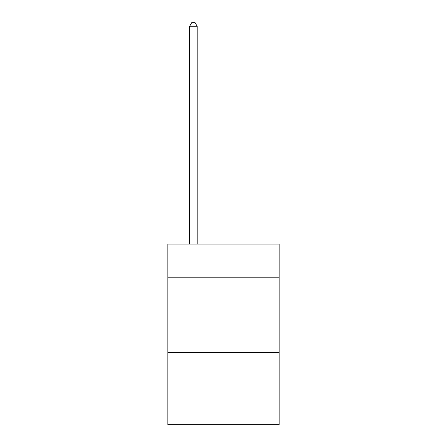 <?xml version="1.0" encoding="UTF-8"?>
<svg xmlns="http://www.w3.org/2000/svg" width="447" height="447" viewBox="0 0 447 447"><rect width="100%" height="100%" fill="white"/><g stroke="black" fill="none" stroke-linecap="round" stroke-linejoin="round"><path stroke-width="0.67" d="M279.168 277.213L279.168 244.112L167.832 244.112L167.832 277.213L279.168 277.213L279.168 424.65L167.832 424.65L167.832 277.213M279.168 352.437L167.832 352.437M197.172 244.112L197.172 26.261L189.651 26.261L189.651 244.112M189.651 26.261L191.908 22.35L194.914 22.35L197.172 26.261"/></g></svg>
